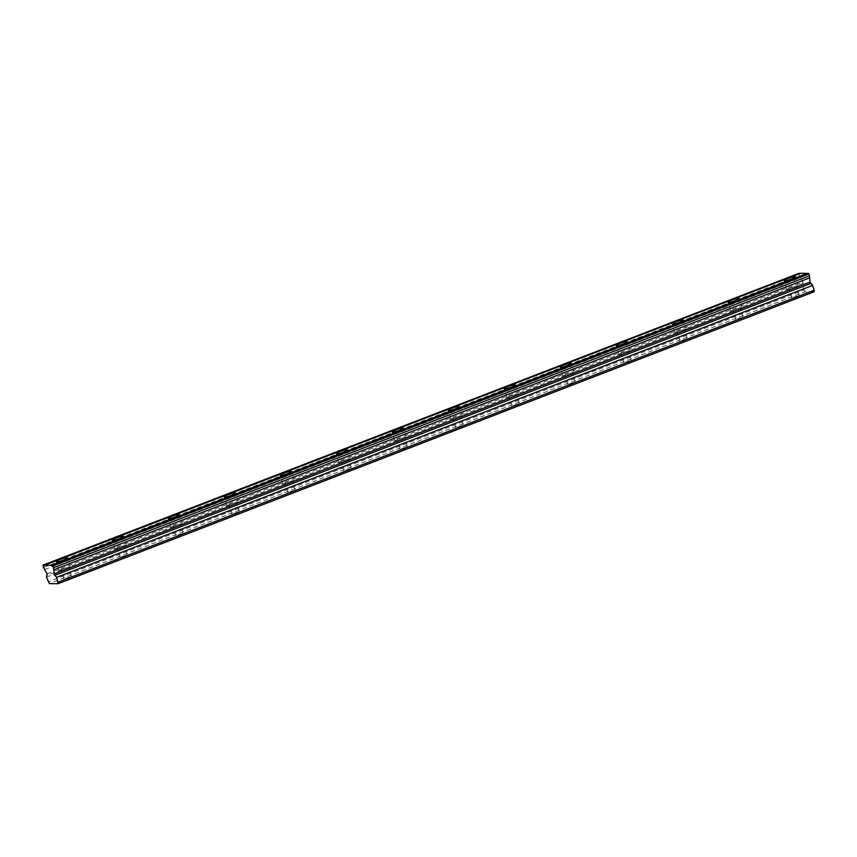<?xml version="1.0" encoding="UTF-8"?>
<svg xmlns="http://www.w3.org/2000/svg" width="857" height="857" viewBox="0 0 857 857"><rect width="100%" height="100%" fill="white"/><g stroke="black" fill="none" stroke-linecap="round" stroke-linejoin="round"><path stroke-width="0.64" stroke-dasharray="4.29 3.21" d="M66.268 569.091A3.792 0.536 162.3 0 1 61.115 570.205A3.792 0.536 162.3 0 1 63.182 569.027A3.792 0.536 162.3 0 1 68.335 567.902A3.792 0.536 162.3 0 1 66.268 569.091M69.203 578.271A3.792 0.536 162.3 0 1 64.05 579.396A3.792 0.536 162.3 0 1 66.107 578.218A3.792 0.536 162.3 0 1 71.27 577.093A3.792 0.536 162.3 0 1 69.203 578.271M794.203 287.984A3.792 0.536 162.3 0 1 789.051 289.109A3.792 0.536 162.3 0 1 791.107 287.92A3.792 0.536 162.3 0 1 796.271 286.795A3.792 0.536 162.3 0 1 794.203 287.984M797.139 297.175A3.792 0.536 162.3 0 1 791.975 298.29A3.792 0.536 162.3 0 1 794.043 297.111A3.792 0.536 162.3 0 1 799.195 295.986A3.792 0.536 162.3 0 1 797.139 297.175M738.209 309.602A3.792 0.536 162.3 0 1 733.046 310.727A3.792 0.536 162.3 0 1 735.113 309.548A3.792 0.536 162.3 0 1 740.277 308.424A3.792 0.536 162.3 0 1 738.209 309.602M741.144 318.793A3.792 0.536 162.3 0 1 735.981 319.918A3.792 0.536 162.3 0 1 738.048 318.74A3.792 0.536 162.3 0 1 743.201 317.615A3.792 0.536 162.3 0 1 741.144 318.793M682.215 331.231A3.792 0.536 162.3 0 1 677.051 332.355A3.792 0.536 162.3 0 1 679.119 331.166A3.792 0.536 162.3 0 1 684.282 330.052A3.792 0.536 162.3 0 1 682.215 331.231M685.15 340.422A3.792 0.536 162.3 0 1 679.987 341.536A3.792 0.536 162.3 0 1 682.054 340.358A3.792 0.536 162.3 0 1 687.207 339.233A3.792 0.536 162.3 0 1 685.15 340.422M626.221 352.848A3.792 0.536 162.3 0 1 621.057 353.973A3.792 0.536 162.3 0 1 623.125 352.795A3.792 0.536 162.3 0 1 628.277 351.67A3.792 0.536 162.3 0 1 626.221 352.848M629.156 362.04A3.792 0.536 162.3 0 1 623.992 363.164A3.792 0.536 162.3 0 1 626.06 361.986A3.792 0.536 162.3 0 1 631.213 360.861A3.792 0.536 162.3 0 1 629.156 362.04M570.226 374.477A3.792 0.536 162.3 0 1 565.063 375.602A3.792 0.536 162.3 0 1 567.13 374.413A3.792 0.536 162.3 0 1 572.283 373.298A3.792 0.536 162.3 0 1 570.226 374.477M573.162 383.668A3.792 0.536 162.3 0 1 567.998 384.793A3.792 0.536 162.3 0 1 570.066 383.604A3.792 0.536 162.3 0 1 575.218 382.479A3.792 0.536 162.3 0 1 573.162 383.668M514.232 396.095A3.792 0.536 162.3 0 1 509.069 397.22A3.792 0.536 162.3 0 1 511.136 396.041A3.792 0.536 162.3 0 1 516.289 394.916A3.792 0.536 162.3 0 1 514.232 396.095M517.167 405.286A3.792 0.536 162.3 0 1 512.004 406.411A3.792 0.536 162.3 0 1 514.071 405.232A3.792 0.536 162.3 0 1 519.224 404.108A3.792 0.536 162.3 0 1 517.167 405.286M458.238 417.723A3.792 0.536 162.3 0 1 453.074 418.848A3.792 0.536 162.3 0 1 455.142 417.67A3.792 0.536 162.3 0 1 460.295 416.545A3.792 0.536 162.3 0 1 458.238 417.723M461.173 426.915A3.792 0.536 162.3 0 1 456.01 428.039A3.792 0.536 162.3 0 1 458.077 426.85A3.792 0.536 162.3 0 1 463.23 425.725A3.792 0.536 162.3 0 1 461.173 426.915M402.244 439.341A3.792 0.536 162.3 0 1 397.08 440.466A3.792 0.536 162.3 0 1 399.148 439.287A3.792 0.536 162.3 0 1 404.3 438.163A3.792 0.536 162.3 0 1 402.244 439.341M405.168 448.532A3.792 0.536 162.3 0 1 400.015 449.657A3.792 0.536 162.3 0 1 402.083 448.479A3.792 0.536 162.3 0 1 407.236 447.354A3.792 0.536 162.3 0 1 405.168 448.532M346.249 460.97A3.792 0.536 162.3 0 1 341.086 462.094A3.792 0.536 162.3 0 1 343.154 460.916A3.792 0.536 162.3 0 1 348.306 459.791A3.792 0.536 162.3 0 1 346.249 460.97M349.174 470.161A3.792 0.536 162.3 0 1 344.021 471.286A3.792 0.536 162.3 0 1 346.089 470.097A3.792 0.536 162.3 0 1 351.241 468.983A3.792 0.536 162.3 0 1 349.174 470.161M290.255 482.587A3.792 0.536 162.3 0 1 285.092 483.712A3.792 0.536 162.3 0 1 287.159 482.534A3.792 0.536 162.3 0 1 292.312 481.409A3.792 0.536 162.3 0 1 290.255 482.587M293.18 491.779A3.792 0.536 162.3 0 1 288.027 492.904A3.792 0.536 162.3 0 1 290.095 491.725A3.792 0.536 162.3 0 1 295.247 490.6A3.792 0.536 162.3 0 1 293.18 491.779M234.261 504.216A3.792 0.536 162.3 0 1 229.098 505.341A3.792 0.536 162.3 0 1 231.165 504.162A3.792 0.536 162.3 0 1 236.318 503.038A3.792 0.536 162.3 0 1 234.261 504.216M237.185 513.407A3.792 0.536 162.3 0 1 232.033 514.532A3.792 0.536 162.3 0 1 234.09 513.354A3.792 0.536 162.3 0 1 239.253 512.229A3.792 0.536 162.3 0 1 237.185 513.407M178.267 525.834A3.792 0.536 162.3 0 1 173.103 526.959A3.792 0.536 162.3 0 1 175.171 525.78A3.792 0.536 162.3 0 1 180.324 524.655A3.792 0.536 162.3 0 1 178.267 525.834M181.191 535.025A3.792 0.536 162.3 0 1 176.039 536.15A3.792 0.536 162.3 0 1 178.095 534.972A3.792 0.536 162.3 0 1 183.259 533.847A3.792 0.536 162.3 0 1 181.191 535.025M122.272 547.462A3.792 0.536 162.3 0 1 117.109 548.587A3.792 0.536 162.3 0 1 119.177 547.409A3.792 0.536 162.3 0 1 124.329 546.284A3.792 0.536 162.3 0 1 122.272 547.462M125.197 556.654A3.792 0.536 162.3 0 1 120.044 557.778A3.792 0.536 162.3 0 1 122.101 556.6A3.792 0.536 162.3 0 1 127.264 555.475A3.792 0.536 162.3 0 1 125.197 556.654M62.293 569.016A5.956 0.846 -17.7 0 0 59.047 570.869A5.956 0.846 -17.7 0 0 67.157 569.102A5.956 0.846 -17.7 0 0 70.403 567.248A5.956 0.846 -17.7 0 0 62.293 569.016M790.229 287.909A5.956 0.846 -17.7 0 0 786.983 289.762A5.956 0.846 -17.7 0 0 795.092 287.995A5.956 0.846 -17.7 0 0 798.328 286.142A5.956 0.846 -17.7 0 0 790.229 287.909M734.235 309.527A5.956 0.846 -17.7 0 0 730.989 311.391A5.956 0.846 -17.7 0 0 739.088 309.623A5.956 0.846 -17.7 0 0 742.333 307.77A5.956 0.846 -17.7 0 0 734.235 309.527M678.23 331.156A5.956 0.846 -17.7 0 0 674.995 333.009A5.956 0.846 -17.7 0 0 683.093 331.241A5.956 0.846 -17.7 0 0 686.339 329.388A5.956 0.846 -17.7 0 0 678.23 331.156M622.236 352.773A5.956 0.846 -17.7 0 0 619 354.637A5.956 0.846 -17.7 0 0 627.099 352.87A5.956 0.846 -17.7 0 0 630.345 351.016A5.956 0.846 -17.7 0 0 622.236 352.773M566.241 374.402A5.956 0.846 -17.7 0 0 563.006 376.255A5.956 0.846 -17.7 0 0 571.105 374.488A5.956 0.846 -17.7 0 0 574.351 372.634A5.956 0.846 -17.7 0 0 566.241 374.402M510.247 396.02A5.956 0.846 -17.7 0 0 507.012 397.884A5.956 0.846 -17.7 0 0 515.111 396.116A5.956 0.846 -17.7 0 0 518.356 394.263A5.956 0.846 -17.7 0 0 510.247 396.02M454.253 417.648A5.956 0.846 -17.7 0 0 451.018 419.502A5.956 0.846 -17.7 0 0 459.116 417.734A5.956 0.846 -17.7 0 0 462.362 415.881A5.956 0.846 -17.7 0 0 454.253 417.648M398.259 439.277A5.956 0.846 -17.7 0 0 395.023 441.13A5.956 0.846 -17.7 0 0 403.122 439.362A5.956 0.846 -17.7 0 0 406.368 437.509A5.956 0.846 -17.7 0 0 398.259 439.277M342.264 460.895A5.956 0.846 -17.7 0 0 339.029 462.748A5.956 0.846 -17.7 0 0 347.128 460.98A5.956 0.846 -17.7 0 0 350.374 459.127A5.956 0.846 -17.7 0 0 342.264 460.895M286.27 482.523A5.956 0.846 -17.7 0 0 283.035 484.376A5.956 0.846 -17.7 0 0 291.134 482.609A5.956 0.846 -17.7 0 0 294.38 480.756A5.956 0.846 -17.7 0 0 286.27 482.523M230.276 504.141A5.956 0.846 -17.7 0 0 227.041 505.994A5.956 0.846 -17.7 0 0 235.139 504.227A5.956 0.846 -17.7 0 0 238.385 502.373A5.956 0.846 -17.7 0 0 230.276 504.141M174.282 525.769A5.956 0.846 -17.7 0 0 171.036 527.623A5.956 0.846 -17.7 0 0 179.145 525.855A5.956 0.846 -17.7 0 0 182.391 524.002A5.956 0.846 -17.7 0 0 174.282 525.769M118.287 547.387A5.956 0.846 -17.7 0 0 115.042 549.241A5.956 0.846 -17.7 0 0 123.151 547.484A5.956 0.846 -17.7 0 0 126.397 545.62A5.956 0.846 -17.7 0 0 118.287 547.387M813.968 291.819L805.216 291.659L49.288 583.574M805.216 291.659L803.984 290.009L48.056 581.924M803.984 290.009L802.452 285.22L802.988 281.953L800.567 277.689A2.228 0.857 -111.1 0 0 799.377 275.568L798.831 273.265M799.431 273.629A2.228 0.857 -111.1 0 0 799.999 273.812A2.228 0.857 -111.1 0 0 800.309 273.297M807.487 273.779A2.228 0.857 -111.1 0 0 808.055 273.951A2.228 0.857 -111.1 0 0 808.365 273.437M798.778 273.704L42.85 565.62M43.45 567.495L799.377 275.568M44.639 569.605L800.567 277.689M46.524 577.136L802.452 285.22M47.06 573.869L802.988 281.953M803.266 283.346L47.339 575.261M64.05 579.396L61.115 570.205M791.975 298.29L789.051 289.109M735.981 319.918L733.046 310.727M679.987 341.536L677.051 332.355M623.992 363.164L621.057 353.973M567.998 384.793L565.063 375.602M512.004 406.411L509.069 397.22M456.01 428.039L453.074 418.848M400.015 449.657L397.08 440.466M344.021 471.286L341.086 462.094M288.027 492.904L285.092 483.712M232.033 514.532L229.098 505.341M176.039 536.15L173.103 526.959M120.044 557.778L117.109 548.587M59.047 570.869L56.123 561.678M786.983 289.762L784.048 280.571M730.989 311.391L728.054 302.2M674.995 333.009L672.059 323.817M619 354.637L616.065 345.446M563.006 376.255L560.071 367.064M507.012 397.884L504.077 388.692M451.018 419.502L448.082 410.31M395.023 441.13L392.088 431.939M339.029 462.748L336.094 453.557M283.035 484.376L280.1 475.185M227.041 505.994L224.106 496.803M171.036 527.623L168.111 518.431M115.042 549.241L112.117 540.06M71.27 577.093L68.335 567.902M799.195 295.986L796.271 286.795M743.201 317.615L740.277 308.424M687.207 339.233L684.282 330.052M631.213 360.861L628.277 351.67M575.218 382.479L572.283 373.298M519.224 404.108L516.289 394.916M463.23 425.725L460.295 416.545M407.236 447.354L404.3 438.163M351.241 468.983L348.306 459.791M295.247 490.6L292.312 481.409M239.253 512.229L236.318 503.038M183.259 533.847L180.324 524.655M127.264 555.475L124.329 546.284M52.127 565.877L808.055 273.951M44.071 565.727L799.999 273.812M70.403 567.248L67.467 558.057M798.328 286.142L795.392 276.95M742.333 307.77L739.398 298.579M686.339 329.388L683.404 320.197M630.345 351.016L627.41 341.825M574.351 372.634L571.415 363.443M518.356 394.263L515.421 385.072M462.362 415.881L459.427 406.689M406.368 437.509L403.433 428.318M350.374 459.127L347.439 449.936M294.38 480.756L291.444 471.564M238.385 502.373L235.45 493.182M182.391 524.002L179.456 514.811M126.397 545.62L123.462 536.428"/><path stroke-width="1.29" d="M53.616 567.677L52.438 565.363L808.365 273.437L808.944 273.886L809.544 275.761L53.616 567.677A2.228 0.857 -111.1 0 0 53.702 569.573A2.228 0.857 -111.1 0 0 53.766 569.766L54.162 574.511L56.691 577.329L58.04 583.735L813.968 291.819L814.15 290.191L812.618 285.402L809.983 282.082L54.055 573.997M809.544 275.761A2.228 0.857 -111.1 0 0 809.629 277.657A2.228 0.857 -111.1 0 0 809.694 277.85L809.983 282.082M59.358 559.825A5.956 0.846 -17.7 0 0 56.123 561.678A5.956 0.846 -17.7 0 0 64.221 559.91A5.956 0.846 -17.7 0 0 67.467 558.057A5.956 0.846 -17.7 0 0 59.358 559.825M787.294 278.718A5.956 0.846 -17.7 0 0 784.048 280.571A5.956 0.846 -17.7 0 0 792.157 278.804A5.956 0.846 -17.7 0 0 795.392 276.95A5.956 0.846 -17.7 0 0 787.294 278.718M731.3 300.346A5.956 0.846 -17.7 0 0 728.054 302.2A5.956 0.846 -17.7 0 0 736.163 300.432A5.956 0.846 -17.7 0 0 739.398 298.579A5.956 0.846 -17.7 0 0 731.3 300.346M675.305 321.964A5.956 0.846 -17.7 0 0 672.059 323.817A5.956 0.846 -17.7 0 0 680.169 322.05A5.956 0.846 -17.7 0 0 683.404 320.197A5.956 0.846 -17.7 0 0 675.305 321.964M619.311 343.593A5.956 0.846 -17.7 0 0 616.065 345.446A5.956 0.846 -17.7 0 0 624.175 343.678A5.956 0.846 -17.7 0 0 627.41 341.825A5.956 0.846 -17.7 0 0 619.311 343.593M563.317 365.211A5.956 0.846 -17.7 0 0 560.071 367.064A5.956 0.846 -17.7 0 0 568.18 365.296A5.956 0.846 -17.7 0 0 571.415 363.443A5.956 0.846 -17.7 0 0 563.317 365.211M507.323 386.839A5.956 0.846 -17.7 0 0 504.077 388.692A5.956 0.846 -17.7 0 0 512.186 386.925A5.956 0.846 -17.7 0 0 515.421 385.072A5.956 0.846 -17.7 0 0 507.323 386.839M451.328 408.457A5.956 0.846 -17.7 0 0 448.082 410.31A5.956 0.846 -17.7 0 0 456.192 408.543A5.956 0.846 -17.7 0 0 459.427 406.689A5.956 0.846 -17.7 0 0 451.328 408.457M395.334 430.085A5.956 0.846 -17.7 0 0 392.088 431.939A5.956 0.846 -17.7 0 0 400.187 430.171A5.956 0.846 -17.7 0 0 403.433 428.318A5.956 0.846 -17.7 0 0 395.334 430.085M339.329 451.703A5.956 0.846 -17.7 0 0 336.094 453.557A5.956 0.846 -17.7 0 0 344.193 451.8A5.956 0.846 -17.7 0 0 347.439 449.936A5.956 0.846 -17.7 0 0 339.329 451.703M283.335 473.332A5.956 0.846 -17.7 0 0 280.1 475.185A5.956 0.846 -17.7 0 0 288.198 473.418A5.956 0.846 -17.7 0 0 291.444 471.564A5.956 0.846 -17.7 0 0 283.335 473.332M227.341 494.95A5.956 0.846 -17.7 0 0 224.106 496.803A5.956 0.846 -17.7 0 0 232.204 495.046A5.956 0.846 -17.7 0 0 235.45 493.182A5.956 0.846 -17.7 0 0 227.341 494.95M171.346 516.578A5.956 0.846 -17.7 0 0 168.111 518.431A5.956 0.846 -17.7 0 0 176.21 516.664A5.956 0.846 -17.7 0 0 179.456 514.811A5.956 0.846 -17.7 0 0 171.346 516.578M115.352 538.196A5.956 0.846 -17.7 0 0 112.117 540.06A5.956 0.846 -17.7 0 0 120.216 538.292A5.956 0.846 -17.7 0 0 123.462 536.428A5.956 0.846 -17.7 0 0 115.352 538.196M52.438 565.363A2.228 0.857 -111.1 0 1 52.127 565.877A2.228 0.857 -111.1 0 1 51.206 565.331L44.382 565.213A2.228 0.857 -111.1 0 1 44.071 565.727A2.228 0.857 -111.1 0 1 43.15 565.192L43.45 567.495A2.228 0.857 -111.1 0 1 44.639 569.605L47.06 573.869L46.524 577.136L49.288 583.574L58.04 583.735M42.904 565.181L799.078 273.276A2.228 0.857 -111.1 0 0 799.431 273.629M44.382 565.213L800.309 273.297L807.133 273.415A2.228 0.857 -111.1 0 0 807.487 273.779M58.222 582.117L814.15 290.191M53.016 565.802L808.944 273.886M51.206 565.331L807.133 273.415M43.15 565.192L799.078 273.276M56.691 577.329L812.618 285.402M53.766 569.766L809.694 277.85M52.684 565.363L808.612 273.447M54.666 575.401L810.593 283.485"/></g></svg>
